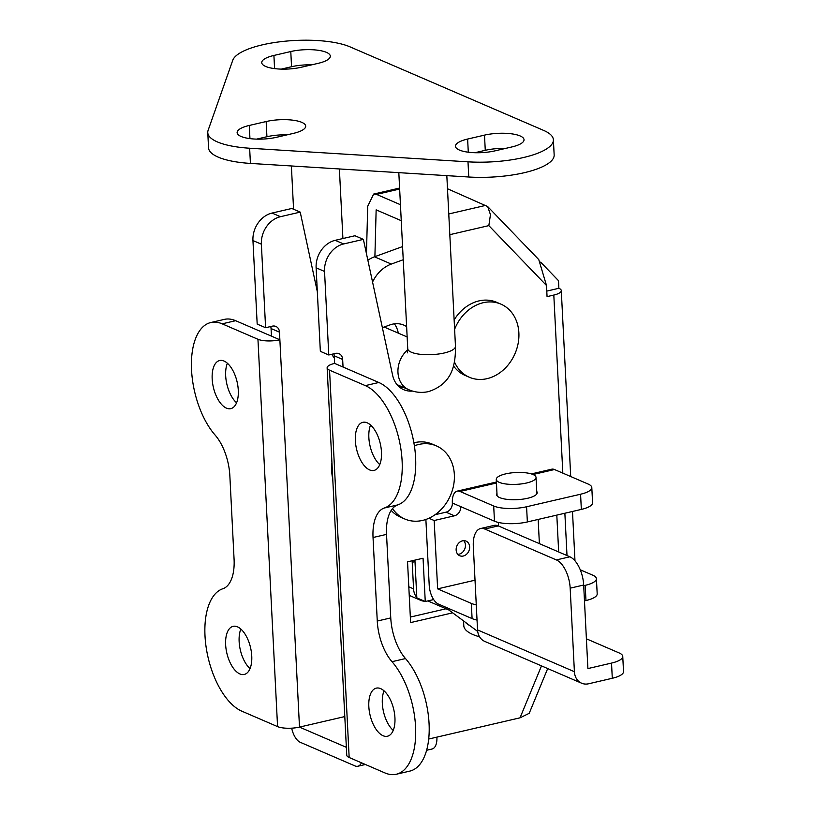 <?xml version="1.0" encoding="UTF-8"?>
<svg xmlns="http://www.w3.org/2000/svg" width="815" height="815" viewBox="0 0 815 815"><rect width="100%" height="100%" fill="white"/><g stroke="black" fill="none" stroke-linecap="round" stroke-linejoin="round"><path stroke-width="1.22" d="M383.07 735.731A24.694 12.174 -103.1 0 0 387.461 736.23A24.694 12.174 -103.1 0 0 394.531 713.645A24.694 12.174 -103.1 0 0 380.687 688.644A24.694 12.174 -103.1 0 0 376.296 688.135A24.694 12.174 -103.1 0 0 369.236 710.721A24.694 12.174 -103.1 0 0 383.07 735.731M369.613 469.919A24.694 12.174 -103.1 0 0 374.004 470.428A24.694 12.174 -103.1 0 0 381.063 447.843A24.694 12.174 -103.1 0 0 367.219 422.832A24.694 12.174 -103.1 0 0 362.828 422.323A24.694 12.174 -103.1 0 0 355.768 444.919A24.694 12.174 -103.1 0 0 369.613 469.919M239.885 673.944A24.694 12.174 -103.1 0 0 244.276 674.443A24.694 12.174 -103.1 0 0 251.346 651.857A24.694 12.174 -103.1 0 0 237.501 626.857A24.694 12.174 -103.1 0 0 233.11 626.348A24.694 12.174 -103.1 0 0 226.05 648.934A24.694 12.174 -103.1 0 0 239.885 673.944M226.427 408.132A24.694 12.174 -103.1 0 0 230.818 408.641A24.694 12.174 -103.1 0 0 237.878 386.055A24.694 12.174 -103.1 0 0 224.043 361.045A24.694 12.174 -103.1 0 0 219.653 360.536A24.694 12.174 -103.1 0 0 212.583 383.121A24.694 12.174 -103.1 0 0 226.427 408.132M403.588 387.461A25.886 21.159 -66.7 0 1 399.778 387.319M412.512 391.057A25.886 21.159 -66.7 0 1 403.741 389.702A25.886 21.159 -66.7 0 1 392.616 375.236L363.378 239.376L354.963 235.739L335.21 240.323L343.635 243.96L363.378 239.376M334.344 357.907A25.886 21.159 -66.7 0 1 331.787 354.281M433.651 599.575L425.257 601.521L423.056 558.234L407.541 561.83L410.617 622.589L452.682 612.829M547.69 668.575L529.2 713.329L520.031 717.821L436.901 737.127A15.933 7.855 76.9 0 1 432.082 749.005L426.612 750.279M562.829 473.128L553.813 295.061L547.059 296.619L546.498 285.495L488.837 225.623L490.457 214.651L487.676 206.562L447.486 188.744M343.635 243.96A23.89 19.529 113.3 0 0 324.543 271.446L316.118 267.809A23.89 19.529 -66.7 0 1 335.21 240.323M396.294 774.25A63.713 31.418 -103.1 0 0 415.63 728.111A63.713 31.418 -103.1 0 0 391.995 661.688A39.823 19.642 76.9 0 1 377.264 621.05L373.036 537.513A39.823 19.642 76.9 0 1 384.211 508.051A63.713 31.418 -103.1 0 0 400.848 448.719A63.713 31.418 -103.1 0 0 365.334 385.617L329.545 370.173L349.166 757.492L384.955 772.936A63.713 31.418 -103.1 0 0 396.294 774.25L409.792 771.112A63.713 31.418 -103.1 0 0 429.128 724.983A63.713 31.418 -103.1 0 0 405.493 658.561A39.823 19.642 76.9 0 1 390.762 617.913L386.534 534.375A39.823 19.642 76.9 0 1 397.71 504.913A63.713 31.418 -103.1 0 0 414.346 445.581A63.713 31.418 -103.1 0 0 378.832 382.49L343.044 367.035L342.657 359.446A7.967 6.51 -66.7 0 0 339.06 353.7A7.967 6.51 -66.7 0 0 335.525 353.415L328.771 354.983L324.543 271.446M270.702 326.54A7.967 6.51 -66.7 0 1 271.059 328.547L271.446 336.147L235.647 320.703A63.713 31.418 -103.1 0 0 224.319 319.388L210.82 322.526A63.713 31.418 -103.1 0 0 191.484 368.655A63.713 31.418 -103.1 0 0 215.119 435.078A39.823 19.642 76.9 0 1 229.85 475.726L234.078 559.263A39.823 19.642 76.9 0 1 222.903 588.725A63.713 31.418 -103.1 0 0 206.266 648.057A63.713 31.418 -103.1 0 0 241.77 711.149L277.569 726.603L257.947 339.274L222.149 323.83A63.713 31.418 -103.1 0 0 210.82 322.526M261.37 244.184L265.598 327.722L257.183 324.095L252.945 240.547A23.89 19.529 -66.7 0 1 272.037 213.061L291.79 208.477L300.215 212.114L280.462 216.698A23.89 19.529 113.3 0 0 261.37 244.184L252.945 240.547M400.45 204.708L376.55 194.398L373.647 194.082L367.718 206.226L366.455 253.669M344.796 716.579L299.492 727.102A15.933 4.737 177.1 0 1 277.569 726.603M349.166 757.492A15.933 4.737 177.1 0 1 346.752 755.169L327.131 367.85A15.933 4.737 -2.9 0 0 329.545 370.173M540.651 262.145L558.499 280.676L558.886 288.286L546.784 291.098M446.039 608.774L410.332 617.067M414.916 560.119L416.832 597.884L425.257 601.521M333.875 353.802A7.967 6.51 -66.7 0 1 334.231 355.809L334.619 363.409A15.933 4.737 -2.9 0 0 327.131 367.85M328.771 354.983L320.346 351.346L316.118 267.809M317.32 291.638L300.215 212.114M374.9 256.654L376.143 209.852L401.255 220.692M265.598 327.722L272.353 326.153A7.967 6.51 -66.7 0 1 275.888 326.438A7.967 6.51 -66.7 0 1 279.484 332.184L279.871 339.784L271.446 336.147M343.044 367.035L334.619 363.409M257.947 339.274A15.933 4.737 -2.9 0 0 279.871 339.784L299.492 727.102L346.355 747.324M487.676 206.562L538.786 259.628L546.498 285.495M553.813 295.061A15.933 4.737 -2.9 0 0 561.291 290.619A15.933 4.737 -2.9 0 0 558.886 288.286M291.689 728.172A15.933 7.855 -103.1 0 0 300.256 742.292L355.004 765.917A15.933 7.855 -103.1 0 0 357.836 766.243A15.933 7.855 -103.1 0 0 361.422 762.779M240.853 629.048A24.694 12.174 -103.1 0 0 250.042 668.606M227.385 363.245A24.694 12.174 -103.1 0 0 236.574 402.793M370.57 425.033A24.694 12.174 -103.1 0 0 379.759 464.591M384.038 690.845A24.694 12.174 -103.1 0 0 393.217 730.393M586.393 638.807L619.135 652.937A23.89 7.101 177.1 0 1 622.752 656.432L623.516 671.611A23.89 7.101 177.1 0 1 612.289 678.274L588.675 683.765A15.933 13.02 113.3 0 1 581.584 683.194A15.933 13.02 113.3 0 1 574.402 671.703L570.174 588.165A23.89 11.787 -103.1 0 0 556.38 559.925L484.793 529.037A23.89 11.787 -103.1 0 0 480.544 528.548A23.89 11.787 -103.1 0 0 473.311 546.366L477.539 629.903L574.402 671.703M477.692 631.452L448.892 610.007L427.834 600.92M622.752 656.432A23.89 7.101 177.1 0 1 611.525 663.084L587.9 668.575L583.672 585.027A23.89 11.787 -103.1 0 0 569.879 556.798L498.291 525.899A23.89 11.787 -103.1 0 0 494.043 525.41L480.544 528.548M581.584 683.194L484.731 641.395A15.933 13.02 -66.7 0 1 477.539 629.903M448.892 610.007L448.81 608.55M408.804 586.81L413.562 588.858L412.217 562.279A11.95 5.888 -103.1 0 0 412.084 560.781M413.562 588.858A15.933 13.02 113.3 0 0 416.811 597.446M417.494 598.169A15.933 13.02 113.3 0 0 420.754 600.349A15.933 13.02 113.3 0 0 424.564 601.226M536.739 491.435A20.314 6.041 177.1 0 1 537.197 492.596A20.314 6.041 177.1 0 1 522.649 499.167A20.314 6.041 177.1 0 1 499.707 497.619A20.314 6.041 177.1 0 1 496.63 494.654A20.314 6.041 177.1 0 1 496.967 493.442M457.836 554.363A7.967 6.51 113.3 0 0 465.436 545.041A7.967 6.51 113.3 0 0 463.745 540.671M456.145 549.993A7.967 6.51 -66.7 0 1 459.242 542.586A7.967 6.51 -66.7 0 1 466.048 541.109A7.967 6.51 -66.7 0 1 469.644 546.855A7.967 6.51 -66.7 0 1 466.547 554.271A7.967 6.51 -66.7 0 1 459.741 555.738A7.967 6.51 -66.7 0 1 456.145 549.993M580.575 494.226A23.89 7.101 -2.9 0 0 591.802 487.564L592.576 502.753A23.89 7.101 177.1 0 1 581.34 509.416L580.575 494.226L526.582 506.757L527.356 521.946A23.89 7.101 177.1 0 1 494.471 521.192L460.781 506.655A7.967 6.51 -66.7 0 1 454.413 515.813L434.171 520.52L437.635 588.868L471.325 603.406A23.89 7.101 -2.9 0 0 476.276 604.873M581.34 509.416L527.356 521.946M475.023 580.188L437.635 588.868M556.808 515.111L558.672 551.959M585.19 585.353A23.89 7.101 -2.9 0 0 596.417 578.691L597.191 593.88A23.89 7.101 177.1 0 1 585.965 600.543L585.19 585.353L583.703 585.7M596.417 578.691A23.89 7.101 -2.9 0 0 592.8 575.207L580.249 569.787M585.965 600.543L584.467 600.889M477.04 620.062A23.89 7.101 177.1 0 1 472.089 618.595L438.399 604.058A15.933 7.855 76.9 0 1 429.21 585.231L425.878 519.461M460.781 506.655L452.356 503.018A7.967 6.51 -66.7 0 1 445.988 512.187L435.027 514.723M452.356 503.018A15.933 7.855 76.9 0 1 457.174 491.139A15.933 7.855 76.9 0 1 460.006 491.465L493.696 506.003A23.89 7.101 -2.9 0 0 526.582 506.757M531.36 473.923L551.663 469.206A15.933 7.855 76.9 0 1 554.495 469.532L588.186 484.069A23.89 7.101 -2.9 0 1 591.802 487.564M428.904 518.248L434.171 520.52M526.673 482.979A19.906 5.919 -2.9 0 0 536.036 477.427A19.906 5.919 -2.9 0 0 525.665 472.792A19.906 5.919 -2.9 0 0 505.616 473.892A19.906 5.919 -2.9 0 0 496.264 479.444A19.906 5.919 -2.9 0 0 506.635 484.079A19.906 5.919 -2.9 0 0 526.673 482.979M465.233 622.171A59.729 17.767 -2.9 0 0 469.96 625.696M463.552 620.928L463.796 625.757A59.729 17.767 -2.9 0 0 479.566 636.81M414.377 445.795A39.823 32.559 -66.7 0 1 418.686 444.481A39.823 32.559 -66.7 0 1 436.382 445.887A39.823 32.559 -66.7 0 1 453.639 485.078A39.823 32.559 -66.7 0 1 422.537 520.428A39.823 32.559 -66.7 0 1 404.831 519.012A39.823 32.559 -66.7 0 1 392.565 508.55M413.888 442.8A39.823 32.559 -66.7 0 1 414.468 442.657A39.823 32.559 -66.7 0 1 432.174 444.073L436.382 445.887M404.831 519.012L400.623 517.199A39.823 32.559 -66.7 0 1 391.19 510.414M454.607 329.321A39.823 32.559 -66.7 0 1 483.203 302.722A39.823 32.559 -66.7 0 1 500.909 304.127A39.823 32.559 -66.7 0 1 518.157 343.319A39.823 32.559 -66.7 0 1 487.054 378.659A39.823 32.559 -66.7 0 1 469.348 377.253A39.823 32.559 -66.7 0 1 454.434 361.891M454.128 319.959A39.823 32.559 -66.7 0 1 478.996 300.898A39.823 32.559 -66.7 0 1 496.692 302.314L500.909 304.127M469.348 377.253L465.141 375.44A39.823 32.559 -66.7 0 1 453.476 365.864M276.652 137.266A25.886 7.702 177.1 0 1 241.036 136.451A25.886 7.702 177.1 0 1 237.114 132.662A25.886 7.702 177.1 0 1 249.278 125.449L266.159 121.537A25.886 7.702 177.1 0 1 292.208 120.1A25.886 7.702 177.1 0 1 305.696 126.131A25.886 7.702 177.1 0 1 293.532 133.344L276.652 137.266M301.285 67.258A25.886 7.702 177.1 0 1 265.659 66.443A25.886 7.702 177.1 0 1 261.737 62.663A25.886 7.702 177.1 0 1 273.911 55.451L290.782 51.528A25.886 7.702 177.1 0 1 316.841 50.102A25.886 7.702 177.1 0 1 330.32 56.133A25.886 7.702 177.1 0 1 318.156 63.346L301.285 67.258M495 150.857A25.886 7.702 177.1 0 1 459.375 150.042A25.886 7.702 177.1 0 1 455.463 146.262A25.886 7.702 177.1 0 1 467.627 139.049L484.497 135.127A25.886 7.702 177.1 0 1 510.557 133.691A25.886 7.702 177.1 0 1 524.035 139.722A25.886 7.702 177.1 0 1 511.871 146.945L495 150.857M553.385 139.773L554.159 154.962A63.713 18.949 177.1 0 1 468.768 177.008L250.419 163.418A63.713 18.949 177.1 0 1 218.186 157.122A63.713 18.949 177.1 0 1 208.538 147.81L207.774 132.621A63.713 18.949 177.1 0 1 208.12 130.308L232.744 60.31A63.713 18.949 177.1 0 1 281.776 41.565A63.713 18.949 177.1 0 1 350.022 46.863L543.748 130.461A63.713 18.949 177.1 0 1 553.385 139.773A63.713 18.949 177.1 0 1 467.993 161.828L249.645 148.228A63.713 18.949 177.1 0 1 217.411 141.932A63.713 18.949 177.1 0 1 207.774 132.621M256.603 139.121L266.923 136.726A25.886 7.702 177.1 0 1 286.982 134.862M474.941 152.711L485.271 150.317A25.886 7.702 177.1 0 1 505.331 148.462M281.226 69.122L291.546 66.718A25.886 7.702 177.1 0 1 311.605 64.864M403.231 259.73L391.322 264.07A31.856 26.049 113.3 0 0 372.567 282.031L372.557 282.021M382.378 327.671L389.845 324.951A25.886 21.159 -66.7 0 1 403.853 325.124A25.886 21.159 -66.7 0 1 406.624 326.632M394.409 323.84A25.886 21.159 -66.7 0 1 398.291 333.131M402.569 246.578L374.482 256.807A31.856 26.049 113.3 0 0 367.871 260.23M331.929 462.584A47.79 39.069 113.3 0 0 332.561 478.048L332.764 479.088M428.7 739.032L436.901 737.127M520.031 717.821L541.486 665.896M567.006 555.555L564.866 513.236M488.837 225.623L449.809 234.679M272.037 213.061L280.462 216.698M399.656 189.029L376.55 194.398M448.759 213.968L485.934 205.329M342.657 359.446L334.231 355.809M378.832 382.49L365.334 385.617M235.647 320.703L222.149 323.83M279.484 332.184L271.059 328.547M397.71 504.913L384.211 508.051M386.534 534.375L373.036 537.513M390.762 617.913L377.264 621.05M405.493 658.561L391.995 661.688M612.289 678.274L611.525 663.084M583.672 585.027L570.174 588.165M414.998 561.637L412.217 562.279M498.291 525.899L484.793 529.037M569.879 556.798L556.38 559.925M554.495 469.532L533.01 474.524M496.447 483.01L460.006 491.465M472.089 618.595L471.325 603.406M454.413 515.813L445.988 512.187M494.471 521.192L493.696 506.003M407.775 349.767A23.89 19.529 -66.7 0 0 397.964 372.455A23.89 19.529 -66.7 0 0 408.743 389.692C415.1 392.443 421.712 393.085 428.568 391.597C452.437 383.702 455.616 364.774 455.473 346.324A23.89 7.101 177.1 0 1 444.236 352.987A23.89 7.101 177.1 0 1 420.183 354.301A23.89 7.101 177.1 0 1 407.745 348.738L407.5 352.844M468.768 177.008L467.993 161.828M250.419 163.418L249.645 148.228M485.271 150.317L484.497 135.127M468.289 152.211L467.627 139.049M291.546 66.718L290.782 51.528M274.573 68.613L273.911 55.451M249.95 138.611L249.278 125.449M266.923 136.726L266.159 121.537M391.322 264.07L374.482 256.807M399.605 188.061L373.647 194.082M561.291 290.619L570.714 476.531M572.487 511.463L574.982 560.822M365.375 764.49L357.836 766.243M409.232 595.388L420.754 600.349M496.396 482.032L457.174 491.139M539.387 543.636L538.165 519.44M536.861 493.809L536.036 477.427M498.627 526.052L498.444 522.446M497.089 495.826L496.264 479.444M455.473 346.324L446.824 175.643M408.743 389.692L397.058 384.649M342.911 238.54L339.386 168.96M293.573 209.251L291.383 165.965M407.143 336.952L384.14 327.029M407.745 348.738L398.82 172.658"/></g></svg>
